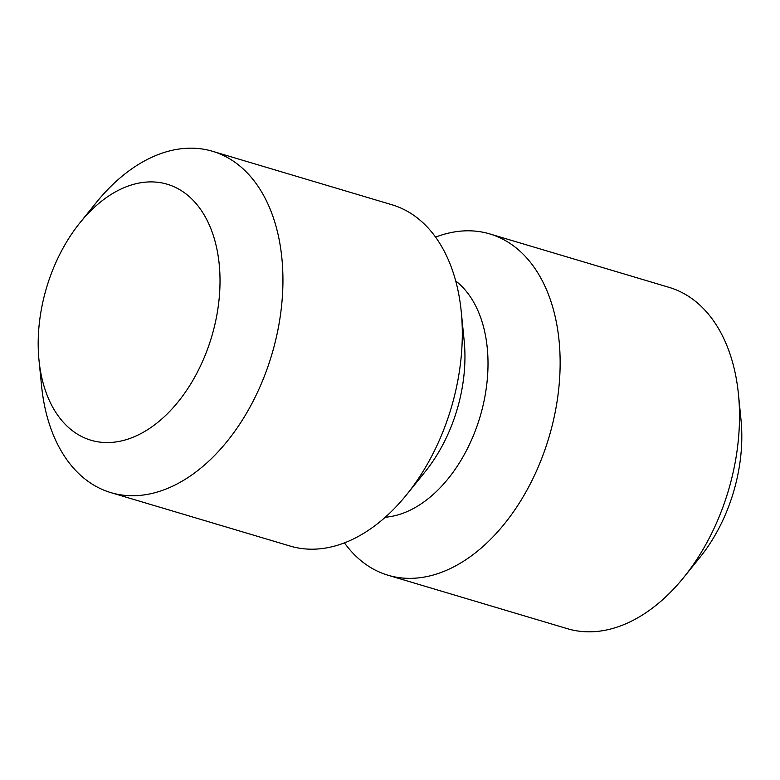 <?xml version="1.0" encoding="UTF-8"?>
<svg xmlns="http://www.w3.org/2000/svg" width="780" height="780" viewBox="0 0 780 780"><rect width="100%" height="100%" fill="white"/><g stroke="black" fill="none" stroke-linecap="round" stroke-linejoin="round"><path stroke-width="1.17" d="M435.562 237.13A178.074 114.816 106.6 0 1 489.781 233.922L669.152 287.381A178.074 114.816 106.6 0 1 738.426 394.046L741 419.767A133.555 86.112 106.6 0 1 700.021 557.261L683.777 577.375A178.074 114.816 106.6 0 1 626.096 623.668A178.074 114.816 106.6 0 1 567.421 628.7L388.05 575.24A178.074 114.816 106.6 0 1 387.777 575.162A178.074 114.816 106.6 0 1 344.438 542.87M738.426 394.046A178.074 114.816 106.6 0 1 683.777 577.375M123.25 188.019A133.555 86.112 106.6 0 1 219.833 272.766A133.555 86.112 106.6 0 1 134.959 436.449A133.555 86.112 106.6 0 1 39 360.233A133.555 86.112 106.6 0 1 79.979 222.739A133.555 86.112 106.6 0 1 123.25 188.019M79.979 222.739L96.223 202.624A178.074 114.816 106.6 0 1 153.904 156.332A178.074 114.816 106.6 0 1 212.579 151.3A178.074 114.816 106.6 0 1 280.888 311.727A178.074 114.816 106.6 0 1 169.523 487.578A178.074 114.816 106.6 0 1 110.848 492.619A178.074 114.816 106.6 0 1 41.574 385.954L39 360.233M489.781 233.922A178.074 114.816 106.6 0 1 490.064 234A178.074 114.816 106.6 0 1 558.061 394.573A178.074 114.816 106.6 0 1 446.726 570.2A178.074 114.816 106.6 0 1 388.05 575.24M212.579 151.3L391.95 204.76A178.074 114.816 106.6 0 1 392.223 204.838A178.074 114.816 106.6 0 1 461.224 311.425A178.074 114.816 106.6 0 1 406.575 494.744A178.074 114.816 106.6 0 1 348.894 541.047A178.074 114.816 106.6 0 1 290.219 546.078A178.074 114.816 106.6 0 1 289.936 546M461.224 311.425L464.178 340.909A127.043 81.91 106.6 0 1 425.188 471.695L406.575 494.744M455.705 280.946A127.043 81.91 106.6 0 1 480.031 416.832A127.043 81.91 106.6 0 1 385.271 517.228M110.848 492.619L290.219 546.078"/></g></svg>
